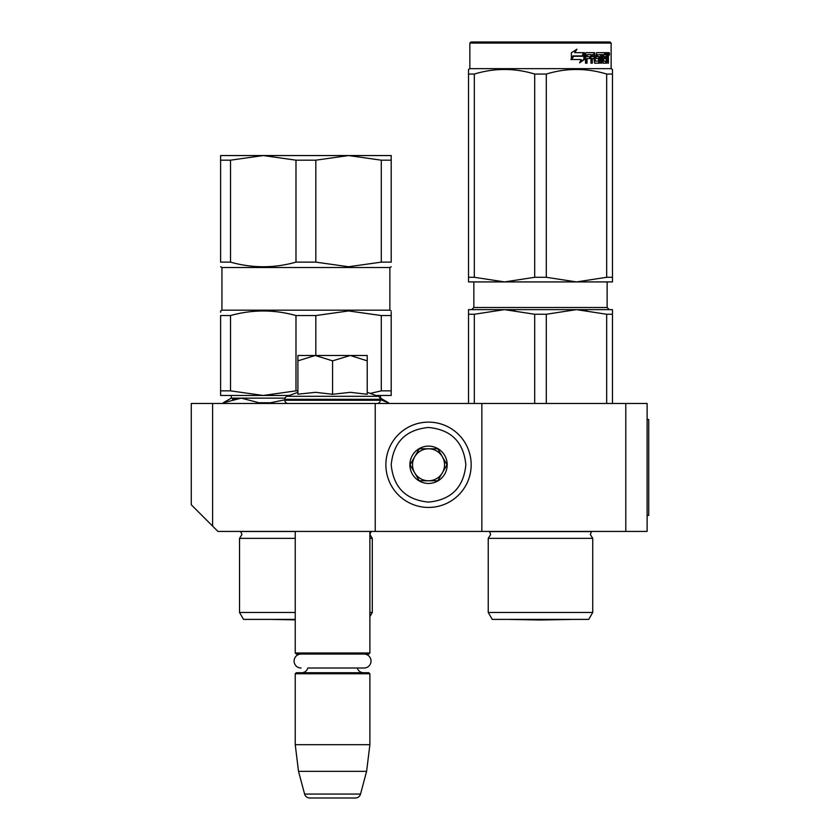 <?xml version="1.0" encoding="UTF-8"?>
<svg xmlns="http://www.w3.org/2000/svg" width="840" height="840" viewBox="0 0 840 840"><rect width="100%" height="100%" fill="white"/><g stroke="black" fill="none" stroke-linecap="round" stroke-linejoin="round"><path stroke-width="1.26" d="M647.115 531.426L481.845 531.426L481.845 403.473L647.115 403.473L647.115 531.426M375.218 531.426L375.218 403.473L191.279 403.473L191.279 504.767L217.938 531.426L481.845 531.426M625.79 403.473L625.79 531.426M375.218 403.473L481.845 403.473M212.604 403.473L212.604 526.092M295.239 531.426L295.239 652.985L369.883 652.985L369.883 531.426M295.239 652.985L296.31 654.055L368.823 654.055L369.883 652.985L369.883 616.623L372.288 612.465L369.883 612.465M363.489 672.714A6.394 6.394 -47.8 0 1 357.326 668.021L364.046 668.021A6.983 6.983 0 0 0 371.028 661.038A6.983 6.983 0 0 0 364.046 654.055A6.983 6.983 0 0 1 371.028 661.038A6.983 6.983 0 0 1 364.046 668.021L307.808 668.021A6.394 6.394 47.8 0 1 301.644 672.714A6.394 6.394 47.8 0 0 307.808 668.021M369.883 744.681L369.883 673.775L295.239 673.775L296.31 672.714L368.823 672.714L369.883 673.775L369.883 744.681L366.608 771.341L360.528 794.052L304.605 794.052L298.515 771.341L366.608 771.341L369.883 744.681L295.239 744.681L298.515 771.341L304.605 794.052A5.334 5.334 34.1 0 0 309.75 798L355.373 798A5.334 5.334 -34.1 0 0 360.528 794.052A5.334 5.334 -34.1 0 1 355.373 798L309.75 798A5.334 5.334 34.1 0 1 304.605 794.052M296.31 672.714L295.239 673.775L295.239 744.681M369.883 531.51L369.883 534.524L371.133 531.51L369.883 531.51M368.823 654.055L369.883 652.985M355.373 798L309.75 798M367.217 392.322L378.179 396.312L286.955 396.312A3.203 3.203 129.2 0 0 284.844 399.315L284.844 400.27A3.203 3.203 40.2 0 0 288.046 403.473M377.087 403.473A3.203 3.203 -40.2 0 0 380.279 400.27L284.844 400.27M378.179 396.312A3.203 3.203 -129.2 0 1 380.279 399.315L380.279 400.27M297.906 392.322L286.955 396.312M298.715 394.107L315.609 392.322L332.567 394.275L350.406 392.322L367.217 394.275L367.217 360.843L350.259 355.488L332.567 360.843L315.242 355.488L297.906 355.488L297.906 394.275M297.906 360.854L315.242 355.488L349.524 355.488M367.217 360.843L367.217 355.488L350.259 355.488M332.567 394.275L332.567 360.843M471.177 464.782A42.651 42.651 0 0 0 428.526 422.132A42.651 42.651 0 0 0 385.875 464.782A42.651 42.651 0 0 0 428.526 507.433A42.651 42.651 0 0 0 471.177 464.782M465.854 464.782C463.638 442.113 451.195 429.681 428.536 427.466C405.867 429.671 393.425 442.113 391.209 464.782C393.425 487.452 405.856 499.894 428.526 502.1C451.195 499.894 463.638 487.452 465.854 464.782M447.195 464.782A18.659 18.659 0 0 0 428.526 446.124A18.659 18.659 0 0 0 409.868 464.782A18.659 18.659 0 0 0 428.526 483.441A18.659 18.659 0 0 0 447.195 464.782M446.995 464.782L437.766 448.791L419.296 448.791L410.056 464.782L419.296 480.774L437.766 480.774L446.995 464.782M414.677 472.784A15.992 15.992 0 0 1 414.677 456.792A15.992 15.992 0 0 0 428.526 480.774A15.992 15.992 0 0 0 442.386 456.792A15.992 15.992 0 0 0 414.677 456.792A15.992 15.992 0 0 1 428.526 448.791M442.386 456.792A15.992 15.992 0 0 1 428.526 480.774M301.077 654.055A6.983 6.983 0 0 0 294.094 661.038A6.983 6.983 0 0 0 301.077 668.021M295.239 538.356L239.526 538.356L239.526 612.465L243.537 619.395L295.239 619.395M239.526 612.465L295.239 612.465M372.288 612.465L372.288 538.356L369.883 538.356M231.263 395.472L231.263 398.139L223.272 402.759L223.535 403.473M380.552 395.472L380.552 398.139L388.542 402.759L388.28 403.473M270.438 403.473L270.438 402.759L259.003 402.759L259.003 403.473M231.263 398.139L241.269 398.139L259.003 402.759M285.075 398.139L241.269 398.139L223.535 402.759M241.269 398.139L232.523 399.305M380.279 399.578L388.28 402.759M270.438 402.759L284.844 399.819M220.605 155.558L348.558 155.558L381.286 160.178L391.209 160.178L391.209 155.558L348.558 155.558L315.83 160.178L295.985 160.178L263.256 155.558L230.528 160.178L220.605 160.178L220.605 155.558M220.605 160.178L220.605 262.132C220.605 268.286 220.605 268.286 220.605 262.132C220.605 268.286 220.605 268.286 220.605 262.132L230.528 262.132L230.528 160.178M230.528 262.132C252.347 268.286 274.166 268.286 295.985 262.132L295.985 160.178M295.985 262.132L315.83 262.132L315.83 160.178M315.83 262.132L348.558 266.752L381.286 262.132L381.286 160.178M391.209 160.178L391.209 262.132C391.209 268.286 391.209 268.286 391.209 262.132C391.209 268.286 391.209 268.286 391.209 262.132L381.286 262.132M220.605 266.752L221.939 267.519L389.876 267.519L391.209 266.752M221.939 267.519L221.939 310.17L389.876 310.17L391.209 310.937M220.605 390.863L230.528 390.863L263.256 395.472L220.605 395.472L220.605 315.556C220.605 309.456 220.605 309.456 220.605 315.556L220.605 315.536M220.605 312.218L220.605 310.937L221.939 310.17M220.605 315.556L230.528 315.556C252.347 309.456 274.166 309.456 295.985 315.556L315.83 315.556L348.558 310.937L381.286 315.556L391.209 315.556C391.209 309.456 391.209 309.456 391.209 315.556L391.209 312.218M230.528 390.863L230.528 315.556M289.244 395.472L263.256 395.472L295.985 390.863L295.985 315.556M295.985 390.863L297.906 390.863M315.83 355.488L315.83 315.556M370.219 393.414L381.286 390.863L381.286 315.556M391.209 315.556L391.209 390.863L381.286 390.863M391.209 390.863L391.209 395.472L375.889 395.472M488.24 612.465L592.736 612.465L588.735 619.395L492.24 619.395L488.24 612.465L488.24 538.356L592.736 538.356L590.341 534.524L591.486 531.615L489.5 531.615L490.644 534.524L488.24 538.356L490.644 534.524M559.86 309.635L504.504 309.635L576.481 309.635L546.294 314.255L534.692 314.255L504.504 309.635L515.099 310.244M534.692 314.255L534.692 403.473M546.294 314.255L546.294 403.473M606.669 314.255L576.481 309.635L612.465 309.635L612.465 314.255L606.669 314.255L606.669 403.473M612.465 314.255L612.465 403.473M564.018 309.635L504.504 309.635L474.317 314.255L468.52 314.255L468.52 403.473M474.317 314.255L474.317 403.473M576.481 309.635L587.066 310.244M468.52 309.635L468.52 314.255L468.52 309.635L504.504 309.635M610.071 42L611.131 43.071L469.854 43.071L470.915 42L610.071 42L611.131 43.071L611.131 68.66L469.854 68.66L468.52 69.426L468.51 70.623L468.52 69.426M584.535 59.43L579.631 62.843L581.259 59.546L571.799 59.546L573.615 56.291L582.845 56.291L584.535 52.668L584.535 59.43L583.874 59.43L583.874 54.096M573.206 56.291L571.326 59.546M579.936 62.234L583.874 59.43M572.912 55.913L570.906 59.546M574.654 52.668L576.954 49.308L571.379 52.721L571.379 59.546L573.405 55.913L582.666 55.913L584.188 52.668L574.654 52.668L576.408 49.308M582.025 55.913L583.538 52.668M607.813 56.448L608.433 56.448L608.433 58.905L607.761 58.905M608.055 57.677L607.037 57.677L607.415 58.905M606.805 62.779L606.533 58.58M608.433 58.905L608.433 63.168L607.813 63.168L607.541 58.58L606.848 58.58L606.543 63.168L603.047 63.168L602.648 54.632L600.747 54.632L600.642 63.168L601.671 63.168L601.671 54.632M596.578 54.632L597.44 54.632L596.389 54.957L596.578 56.605L597.44 56.605L596.578 56.605M591.549 58.58L591.549 63.168L590.972 63.168L592.326 63.168L592.326 58.58L594.069 58.58L594.605 63.168L599.519 63.168L599.97 57.435L599.519 56.605L597.44 56.605L597.25 54.957L600.642 54.632L600.642 63.168M586.331 58.58L587.034 58.58L586.331 58.58L586.331 63.168M593.786 52.668L594.311 60.879L595.34 61.194L594.605 52.668L586.152 52.668L585.512 53.487L585.512 63.168L587.034 63.168L587.034 58.58L590.404 58.58L590.404 56.605L587.034 56.605L587.275 54.632L590.972 54.632L590.972 63.168M595.34 61.194L598.847 60.879L598.668 58.58L596.526 58.58L596.022 57.75L596.526 52.668L605.619 52.668L605.619 54.632L602.826 54.632L603.771 54.632L603.635 56.605L602.679 56.605L605.22 56.605L605.22 58.58L602.679 58.58L603.635 58.58L603.771 61.194L602.826 61.194L606.123 61.194L606.249 52.668L608.181 52.668L608.433 56.448M604.632 54.632L604.632 52.668M606.805 56.605L607.813 56.605L607.813 54.957L606.7 54.632L606.805 56.605L606.249 56.605L606.848 56.605L606.7 54.632M592.547 54.632L591.549 54.957L591.549 56.605L592.326 56.605L592.547 54.632L593.859 54.632L594.069 56.605L592.326 56.605M602.679 58.58L602.826 61.194M604.244 58.58L604.244 56.605M602.679 56.605L602.826 54.632M589.649 58.58L589.649 56.605M587.275 54.632L586.331 54.957L586.331 56.605L587.034 56.605M590.205 58.58L590.205 56.605M598.626 56.605L598.626 63.168M599.739 63.063L599.739 56.711M605.85 61.194L605.546 63.168M607.415 56.448L607.037 57.677M607.415 54.632L607.163 52.668M609.514 53.991L609.189 55.325L609.189 52.668L609.514 53.991L608.822 53.991M609.189 55.325L608.15 55.325L607.793 53.991L608.15 52.668L609.189 52.668M468.51 70.623L468.52 74.046C468.52 67.945 468.52 67.945 468.52 74.046L474.317 74.046C494.445 67.945 514.563 67.945 534.692 74.046L546.294 74.046L546.294 277.294L576.419 281.915L504.567 281.915L534.692 277.294L546.294 277.294M504.441 281.915L468.52 281.915L468.52 277.294L474.317 277.294L504.567 281.915M612.465 281.915L612.465 277.294L612.465 281.915L576.534 281.915L606.669 277.294L612.465 277.294L612.465 74.046C612.465 67.945 612.465 67.945 612.465 74.046L612.465 70.728L612.465 74.046L606.669 74.046L606.669 277.294M468.52 74.046L468.52 277.294M474.317 74.046L474.317 277.294M534.692 74.046L534.692 277.294M546.294 74.046C566.412 67.945 586.541 67.945 606.669 74.046M572.124 619.437L540.488 619.994L508.851 619.437L572.124 619.437A10.668 10.668 0 0 0 572.155 619.395A10.668 10.668 0 0 1 572.124 619.437M612.465 70.623L612.465 69.426L611.131 68.66M647.115 419.465L648.722 419.465L648.722 515.434L647.115 515.434M380.279 399.315L284.844 399.315M295.239 531.51L240.681 531.51L241.93 534.524L239.526 538.356M607.131 281.915L607.131 307.503L473.844 307.503L473.844 281.915M608.433 53.991L607.793 53.991M372.288 538.356L369.883 534.524M223.272 402.759L223.272 403.473M388.542 402.759L388.542 403.473M389.876 267.519L389.876 310.17M295.239 619.847L269.252 619.395M592.736 612.465L592.736 538.356L590.341 534.524M607.131 307.503L609.263 309.635L607.131 307.503M473.844 307.503L471.713 309.635L473.844 307.503M469.854 43.071L469.854 68.66"/></g></svg>
